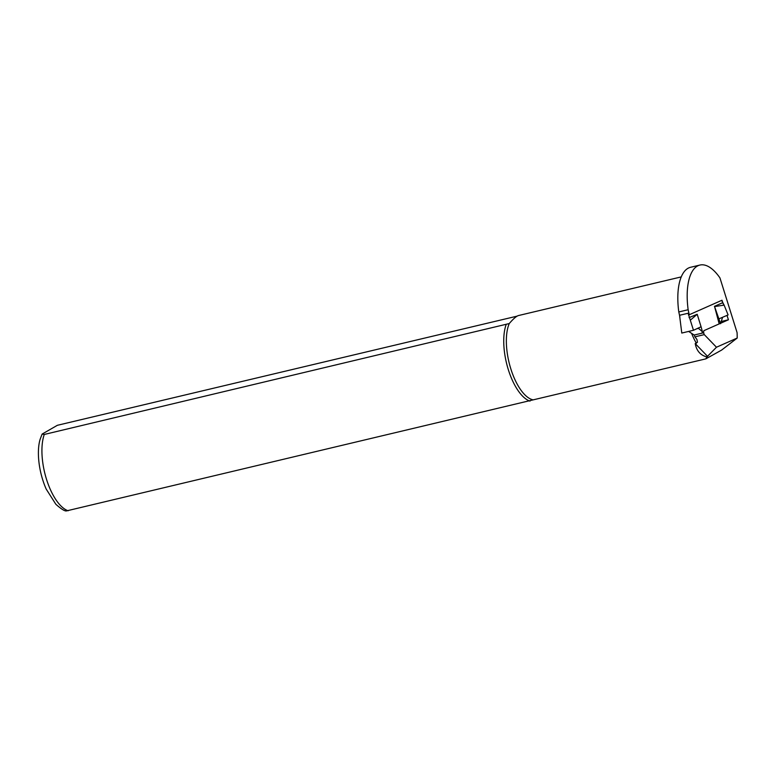 <?xml version="1.0" encoding="UTF-8"?>
<svg xmlns="http://www.w3.org/2000/svg" width="776" height="776" viewBox="0 0 776 776"><rect width="100%" height="100%" fill="white"/><g stroke="black" fill="none" stroke-linecap="round" stroke-linejoin="round"><path stroke-width="1.16" d="M706.907 356.931L716.471 347.231L737.2 338.045L721.651 350.063L705.811 358.871L706.907 356.931C700.456 355.301 696.557 350.849 695.209 343.564L697.459 342.255L696.916 339.422M681.279 276.896L518.543 315.531C516.496 316.065 513.402 318.732 509.25 323.553A43.087 18.207 76.6 0 0 510.85 368.949A43.087 18.207 76.6 0 0 533.17 399.863L705.811 358.871M694.365 334.99A2.648 1.125 -103.4 0 0 694.937 336.842L696.964 339.51M737.2 338.045A53.03 22.407 76.6 0 0 737.074 332.584L719.944 277.905A53.03 22.407 76.6 0 0 699.942 265.053L690.591 267.274A53.03 22.407 -103.4 0 0 678.787 311.952L679.912 316.967M699.942 265.053A53.03 22.407 76.6 0 0 688.147 309.731L689.233 314.746L721.99 300.234L723.183 303.862M726.996 315.405L728.441 319.78L720.671 323.223M720.448 323.33L704.22 330.518A2.648 1.125 76.6 0 0 704.288 334.621L716.471 347.231M689.233 314.746L688.487 314.93M678.787 311.952L688.147 309.731M694.937 336.842L704.288 334.621M707.615 356.417L695.209 343.564M509.25 323.553L44.261 434.463L42.137 434.065L40.236 438.993C36.617 450.138 38.208 470.935 46.182 489.064L55.862 504.293C61.081 508.91 64.563 511.132 66.299 510.947L533.17 399.863M42.137 434.065L57.356 425.306L517.107 316.142M506.078 324.805A44.193 18.672 76.6 0 0 508.348 369.735A44.193 18.672 76.6 0 0 529.998 401.114M721.147 321.516L728.441 319.78M681.784 333.05L679.553 315.289L688.118 313.261L693.472 330.275L681.784 333.05M722.592 317.287L728.101 314.93L724.115 305.123L714.58 306.578L720.545 323.679L722.592 317.287L719.197 318.742M721.622 300.399L724.115 305.123M703.696 332.574L702.746 333.001L702.105 332.448L702.425 331.711L698.177 328.112L701.077 326.774L702.425 331.711M688.642 331.42L694.171 335.038L702.746 333.001M701.077 326.774L697.197 314.28L690.504 320.013M689.069 317.607L697.197 314.28M714.58 306.578L719.177 323.883M698.177 328.112L693.472 330.275M722.417 302.824L714.405 306.375M691.882 334.058A43.087 18.207 76.6 0 0 696.373 343.283M44.261 434.463A44.193 18.672 76.6 0 0 46.531 479.384A44.193 18.672 76.6 0 0 68.172 510.773M696.799 328.743L698.74 328.277"/></g></svg>
